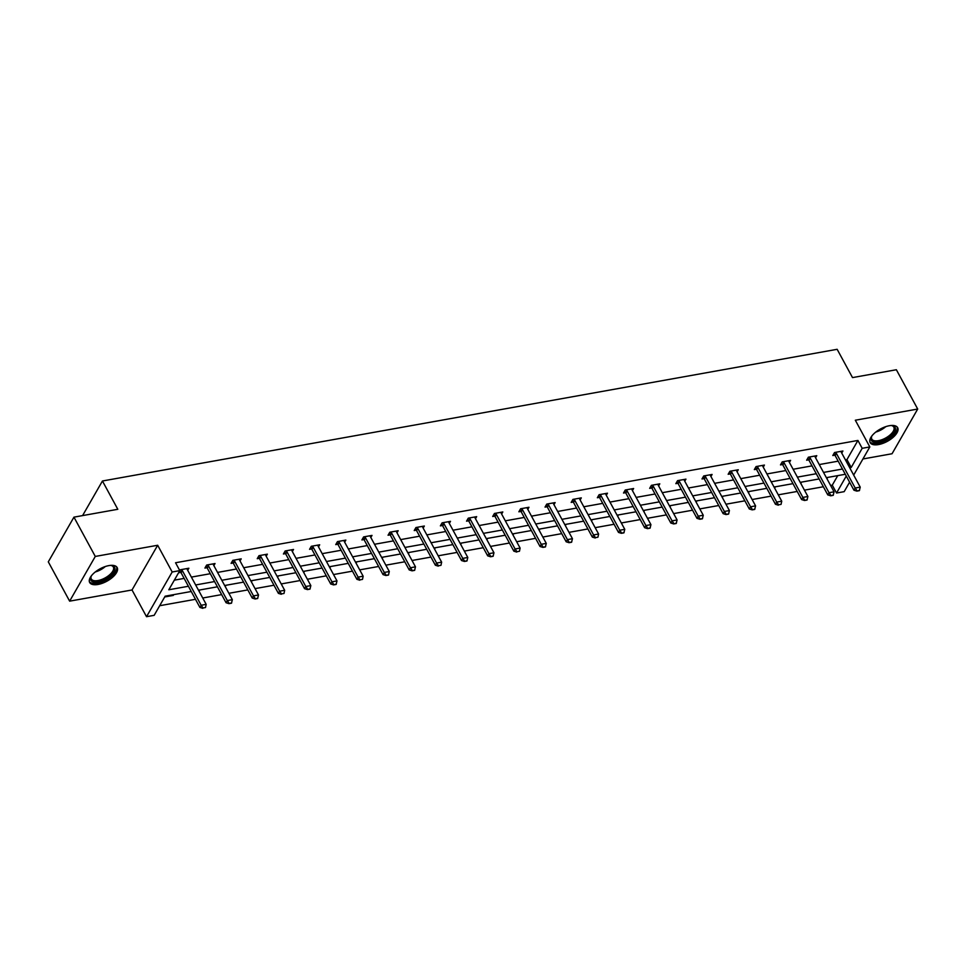 <?xml version="1.0" encoding="UTF-8"?>
<svg xmlns="http://www.w3.org/2000/svg" width="966" height="966" viewBox="0 0 966 966"><rect width="100%" height="100%" fill="white"/><g stroke="black" fill="none" stroke-linecap="round" stroke-linejoin="round"><path stroke-width="1.45" d="M108.832 565.617A15.637 7.076 -28.5 0 1 117.176 567.573A15.637 7.076 -28.5 0 1 112.648 577.209A15.637 7.076 -28.5 0 1 98.013 584.466A15.637 7.076 -28.5 0 1 89.681 582.51A15.637 7.076 -28.5 0 1 94.197 572.874A15.637 7.076 -28.5 0 1 108.832 565.617M889.324 425.728A15.637 7.076 -28.5 0 1 897.655 427.684A15.637 7.076 -28.5 0 1 893.139 437.32A15.637 7.076 -28.5 0 1 878.505 444.577A15.637 7.076 -28.5 0 1 870.161 442.609A15.637 7.076 -28.5 0 1 874.689 432.985A15.637 7.076 -28.5 0 1 889.324 425.728M862.928 458.971L892.053 453.742L917.7 409.041L855.321 420.222L869.823 446.944L853.678 475.079M73.947 517.148L95.284 556.44L69.637 601.154L48.3 561.85L73.947 517.148L117.804 509.287L102.444 480.996L837.148 349.306L852.507 377.597L896.363 369.736L917.7 409.041M849.597 482.203L844.175 491.658L836.544 493.022L846.264 476.069M830.615 485.463L832.281 485.161L836.544 493.022M159.68 605.718L195.494 599.294M202.739 598.002L221.649 594.609M228.894 593.305L247.815 589.912M255.06 588.62L273.97 585.227M281.215 583.935L300.136 580.542M307.381 579.238L326.303 575.845M333.536 574.553L352.457 571.16M359.702 569.868L378.624 566.474M385.869 565.17L404.778 561.777M412.023 560.485L430.945 557.092M438.19 555.8L457.099 552.407M464.344 551.103L483.266 547.71M490.511 546.418L509.432 543.025M516.677 541.733L535.587 538.34M542.832 537.036L561.753 533.643M568.998 532.351L587.908 528.957M595.153 527.665L614.074 524.272M621.319 522.968L640.241 519.575M647.486 518.283L666.395 514.89M673.64 513.598L692.562 510.205M699.807 508.901L718.716 505.52M725.961 504.216L744.883 500.823M752.128 499.531L771.049 496.138M778.282 494.834L797.204 491.452M804.449 490.148L823.37 486.755M191.256 591.494L165.15 596.179L154.162 615.33L146.53 616.694L172.177 571.993L179.809 570.616L168.821 589.767L188.406 586.265M69.637 601.154L132.028 589.972L146.53 616.694M102.444 480.996L82.581 515.602M213.86 565.605L215.044 563.54L206.664 565.038L204.925 568.068L206.953 567.694L205.83 566.499M266.181 556.235L267.365 554.158L258.985 555.667L257.246 558.686L259.274 558.324M318.502 546.853L319.686 544.788L311.306 546.285L309.567 549.304L311.607 548.942L310.472 547.734M370.823 537.47L372.019 535.405L363.627 536.903L361.9 539.934L363.928 539.559L362.793 538.364M423.144 528.1L424.34 526.023L415.948 527.533L414.221 530.551L416.249 530.189M475.477 518.718L476.661 516.653L468.281 518.15L466.542 521.169L468.57 520.807L467.447 519.599M527.798 509.348L528.982 507.271L520.602 508.768L518.863 511.799L520.891 511.437L519.768 510.229M580.119 499.965L581.303 497.888L572.923 499.398L571.184 502.417L573.224 502.054M632.44 490.583L633.636 488.518L625.243 490.016L623.517 493.034L625.545 492.672L624.41 491.477M684.761 481.213L685.957 479.136L677.564 480.645L675.838 483.664L677.866 483.302L676.731 482.094M737.082 471.831L738.278 469.754L729.885 471.263L728.159 474.282L730.187 473.92L729.052 472.712M789.415 462.448L790.599 460.384L782.218 461.881L780.48 464.9L782.508 464.537L781.385 463.342M841.736 453.078L842.92 451.001L834.539 452.511L832.801 455.529L834.829 455.167L833.706 453.96M174.339 580.155L184.144 578.405M191.389 577.1L210.31 573.707M217.555 572.415L236.465 569.022M243.71 567.73L262.631 564.337M269.876 563.033L288.786 559.64M296.031 558.348L314.952 554.955M322.197 553.663L341.119 550.27M348.364 548.966L367.273 545.573M374.518 544.281L393.44 540.888M400.685 539.596L419.594 536.202M426.839 534.898L445.761 531.505M453.006 530.213L471.927 526.82M479.16 525.528L498.082 522.135M505.327 520.831L524.248 517.438M531.493 516.146L550.403 512.753M557.648 511.461L576.569 508.068M583.814 506.764L602.724 503.371M609.969 502.079L628.89 498.685M636.135 497.393L655.057 494M662.302 492.696L681.211 489.303M688.456 488.011L707.378 484.618M714.623 483.326L733.532 479.933M740.777 478.629L759.699 475.236M766.944 473.944L785.865 470.551M793.11 469.259L812.02 465.866M819.265 464.561L838.186 461.168M845.431 459.876L846.94 459.611L857.929 440.448L175.546 562.755L179.809 570.616M815.57 457.763L816.765 455.686L808.373 457.196L806.646 460.214L808.675 459.852L807.54 458.645M763.249 467.146L764.432 465.069L756.052 466.578L754.325 469.597L756.354 469.235M710.928 476.516L712.111 474.451L703.731 475.948L701.992 478.967L704.021 478.605L702.898 477.409M658.607 485.898L659.79 483.821L651.41 485.33L649.671 488.349L651.7 487.987L650.577 486.779M606.286 495.28L607.469 493.203L599.089 494.701L597.35 497.731L599.379 497.369L598.244 496.162M553.953 504.65L555.148 502.586L546.756 504.083L545.029 507.102L547.058 506.739L545.923 505.532M501.632 514.033L502.827 511.956L494.435 513.465L492.708 516.484L494.737 516.122M449.311 523.415L450.494 521.338L442.114 522.835L440.375 525.866L442.416 525.504L441.281 524.297M396.99 532.785L398.173 530.72L389.793 532.218L388.054 535.236L390.083 534.874L388.96 533.667M344.669 542.168L345.852 540.091L337.472 541.6L335.733 544.619L337.762 544.256M292.336 551.538L293.531 549.473L285.139 550.97L283.412 554.001L285.441 553.627L284.306 552.431M240.015 560.92L241.21 558.855L232.818 560.352L231.091 563.371L233.12 563.009L231.985 561.801M187.694 570.302L188.877 568.225L180.497 569.735L178.77 572.753L180.799 572.391M857.929 440.448L862.191 448.309L869.823 446.944M132.028 589.972L157.675 545.259L95.284 556.44M157.675 545.259L172.177 571.993M849.694 467.737L851.203 467.459L862.191 448.309M195.651 584.961L214.573 581.568M221.818 580.276L240.739 576.883M247.984 575.579L266.894 572.198M274.139 570.894L293.06 567.501M300.305 566.209L319.215 562.816M326.46 561.512L345.381 558.131M352.626 556.827L371.548 553.433M378.793 552.141L397.702 548.748M404.947 547.444L423.869 544.063M431.114 542.759L450.023 539.366M457.268 538.074L476.19 534.681M483.435 533.377L502.356 529.996M509.589 528.692L528.511 525.299M535.756 524.007L554.677 520.614M561.922 519.322L580.832 515.929M588.077 514.624L606.998 511.231M614.243 509.939L633.153 506.546M640.398 505.254L659.319 501.861M666.564 500.557L685.486 497.164M692.731 495.872L711.64 492.479M718.885 491.187L737.807 487.794M745.052 486.49L763.961 483.097M771.206 481.805L790.128 478.411M797.373 477.119L816.294 473.726M823.539 472.422L842.449 469.029M845.298 474.27L826.377 477.663M819.132 478.955L800.21 482.348M792.965 483.652L774.056 487.033M766.811 488.337L747.889 491.73M740.644 493.022L721.735 496.415M714.49 497.719L695.568 501.1M688.323 502.405L669.402 505.798M662.169 507.09L643.247 510.483M636.002 511.787L617.081 515.168M609.836 516.472L590.926 519.865M583.681 521.157L564.76 524.55M557.515 525.854L538.605 529.235M531.36 530.539L512.439 533.932M505.194 535.224L486.272 538.617M479.027 539.922L460.118 543.303M452.873 544.607L433.951 548M426.706 549.292L407.797 552.685M400.552 553.989L381.63 557.37M374.385 558.674L355.464 562.067M348.219 563.359L329.309 566.752M322.064 568.056L303.143 571.437M295.898 572.741L276.988 576.134M269.743 577.427L250.822 580.82M243.577 582.124L224.655 585.505M217.41 586.809L198.501 590.202M832.281 485.161L837.751 475.622M173.735 594.633L173.288 595.418L164.896 596.916L165.343 596.143M199.89 589.948L198.839 590.83M226.056 585.263L225.006 586.145M252.211 580.566L251.172 581.46M278.377 575.881L277.327 576.762M304.544 571.196L303.493 572.077M330.698 566.499L329.647 567.392M356.865 561.814L355.814 562.695M383.019 557.128L381.981 558.01M409.186 552.431L408.135 553.325M435.352 547.746L434.302 548.628M461.507 543.061L460.456 543.943M487.673 538.364L486.623 539.257M513.827 533.679L512.789 534.56M539.994 528.994L538.943 529.875M566.161 524.297L565.11 525.19M592.315 519.611L591.264 520.493M618.482 514.926L617.431 515.808M644.636 510.229L643.585 511.123M670.802 505.544L669.752 506.425M696.957 500.859L695.918 501.74M723.123 496.162L722.073 497.055M749.29 491.477L748.239 492.358M775.444 486.792L774.394 487.673M801.611 482.094L800.56 482.988M827.765 477.409L826.727 478.303M846.94 459.611L851.203 467.459M826.981 477.554L827.319 478.194M800.814 482.239L801.164 482.879M774.66 486.936L774.998 487.564M748.493 491.622L748.843 492.262M722.339 496.307L722.677 496.947M696.172 501.004L696.522 501.632M670.006 505.689L670.356 506.329M643.851 510.374L644.189 511.014M617.685 515.071L618.035 515.699M591.53 519.756L591.868 520.396M565.364 524.441L565.714 525.081M539.197 529.139L539.547 529.766M513.043 533.824L513.381 534.464M486.876 538.509L487.226 539.149M460.722 543.194L461.06 543.834M434.555 547.891L434.905 548.519M408.389 552.576L408.739 553.216M382.234 557.261L382.572 557.901M356.068 561.958L356.418 562.586M329.913 566.644L330.251 567.284M303.747 571.329L304.097 571.969M277.592 576.026L277.93 576.654M251.426 580.711L251.776 581.351M225.259 585.396L225.609 586.036M199.105 590.093L199.443 590.721M172.938 594.778L173.288 595.418M836.411 453.44L835.167 455.614L853.944 490.209L855.188 488.023L836.411 453.44A2.004 1.437 29.8 0 0 836.073 452.982L835.469 452.342M835.167 455.614A2.004 1.437 29.8 0 0 834.829 455.155L836.073 452.982M859.559 490.305L856.83 491.114L859.354 490.668L860.223 487.13L841.446 452.547A2.004 1.437 29.8 0 1 841.265 452.052L841.132 451.327M857.035 490.752L855.188 488.023L860.223 487.13M853.944 490.209L856.83 491.114M810.257 458.138L809.001 460.311L827.777 494.894L829.033 492.72L810.257 458.138A2.004 1.437 29.8 0 0 809.919 457.667L809.315 457.027M809.001 460.311A2.004 1.437 29.8 0 0 808.663 459.852L809.919 457.667M833.392 494.99L830.675 495.8L833.187 495.353L834.056 491.815L815.28 457.232A2.004 1.437 29.8 0 1 815.111 456.737L814.966 456.012M830.881 495.437L829.033 492.72L834.056 491.815M827.777 494.894L830.675 495.8M784.09 462.823L782.846 464.996L801.623 499.579L802.867 497.405L784.09 462.823A2.004 1.437 29.8 0 0 783.752 462.364L783.148 461.712M782.846 464.996A2.004 1.437 29.8 0 0 782.508 464.537L783.752 462.364M807.238 499.676L804.509 500.497L807.021 500.038L807.902 496.5L789.125 461.917A2.004 1.437 29.8 0 1 788.944 461.434L788.799 460.697M804.714 500.134L802.867 497.405L807.902 496.5M801.623 499.579L804.509 500.497M890.99 425.499A13.536 6.122 -28.5 0 1 892.004 425.595A13.536 6.122 -28.5 0 1 895.373 428.059A13.536 6.122 -28.5 0 1 884.832 439.941A13.536 6.122 -28.5 0 1 871.091 439.723A13.536 6.122 -28.5 0 1 871.489 436.741A13.536 6.122 -28.5 0 1 871.96 435.835M871.743 436.221A12.534 5.663 151.5 0 0 871.561 438.516A12.534 5.663 151.5 0 0 871.791 439.083A12.534 5.663 151.5 0 0 884.904 438.407A12.534 5.663 151.5 0 0 894.045 427.709A12.534 5.663 151.5 0 0 893.816 427.129A12.534 5.663 151.5 0 0 891.437 425.535M869.835 441.728A15.541 7.028 151.5 0 0 886.317 440.206A15.541 7.028 151.5 0 0 897.173 427.189A15.541 7.028 151.5 0 0 897.088 426.924M110.51 565.388A13.536 6.122 -28.5 0 1 111.513 565.496A13.536 6.122 -28.5 0 1 114.882 567.948A13.536 6.122 -28.5 0 1 104.352 579.829A13.536 6.122 -28.5 0 1 90.599 579.624A13.536 6.122 -28.5 0 1 91.009 576.63A13.536 6.122 -28.5 0 1 91.48 575.724M91.263 576.11A12.534 5.663 151.5 0 0 91.07 578.405A12.534 5.663 151.5 0 0 91.299 578.984A12.534 5.663 151.5 0 0 104.413 578.296A12.534 5.663 151.5 0 0 113.565 567.597A12.534 5.663 151.5 0 0 113.336 567.018A12.534 5.663 151.5 0 0 110.945 565.424M89.355 581.617A15.541 7.028 151.5 0 0 105.825 580.107A15.541 7.028 151.5 0 0 116.681 567.09A15.541 7.028 151.5 0 0 116.608 566.825M778.56 504.82L781.071 504.373L778.56 504.82L776.712 502.091L775.457 504.276L756.68 469.681A2.004 1.437 29.8 0 0 756.342 469.222L755.219 468.027M762.645 465.395L762.778 466.119A2.004 1.437 29.8 0 0 762.959 466.614L781.736 501.197L776.712 502.091L757.936 467.508A2.004 1.437 29.8 0 0 757.598 467.049L756.982 466.409M781.071 504.373L781.736 501.197M775.457 504.276L778.342 505.182M731.769 472.205L730.525 474.378L749.302 508.961L750.546 506.788L731.769 472.205A2.004 1.437 29.8 0 0 731.431 471.734L730.827 471.094M730.525 474.378A2.004 1.437 29.8 0 0 730.187 473.92L731.431 471.734M754.905 509.058L752.188 509.867L754.7 509.42L755.581 505.882L736.804 471.299A2.004 1.437 29.8 0 1 736.623 470.804L736.478 470.08M752.393 509.505L750.546 506.788L755.581 505.882M749.302 508.961L752.188 509.867M705.603 476.89L704.359 479.064L723.136 513.646L724.379 511.473L705.603 476.89A2.004 1.437 29.8 0 0 705.265 476.431L704.661 475.779M704.359 479.064A2.004 1.437 29.8 0 0 704.021 478.605L705.265 476.431M728.75 513.743L726.021 514.564L728.545 514.105L729.415 510.567L710.638 475.984A2.004 1.437 29.8 0 1 710.457 475.501L710.324 474.765M726.227 514.202L724.379 511.473L729.415 510.567M723.136 513.646L726.021 514.564M679.448 481.575L678.192 483.749L696.981 518.344L698.225 516.158L679.448 481.575A2.004 1.437 29.8 0 0 679.11 481.116L678.506 480.476M678.192 483.749A2.004 1.437 29.8 0 0 677.866 483.29L679.11 481.116M702.584 518.44L699.867 519.249L702.379 518.802L703.26 515.264L684.471 480.682A2.004 1.437 29.8 0 1 684.302 480.187L684.157 479.462M700.072 518.887L698.225 516.158L703.26 515.264M696.981 518.344L699.867 519.249M653.282 486.272L652.038 488.446L670.815 523.029L672.058 520.855L653.282 486.272A2.004 1.437 29.8 0 0 652.944 485.801L652.34 485.161M652.038 488.446A2.004 1.437 29.8 0 0 651.7 487.987L652.944 485.801M676.429 523.125L673.7 523.934L676.212 523.487L677.094 519.95L658.317 485.367A2.004 1.437 29.8 0 1 658.136 484.872L657.991 484.147M673.906 523.572L672.058 520.855L677.094 519.95M670.815 523.029L673.7 523.934M627.127 490.957L625.871 493.131L644.648 527.714L645.904 525.54L627.127 490.957A2.004 1.437 29.8 0 0 626.789 490.499L626.185 489.847M625.871 493.131A2.004 1.437 29.8 0 0 625.533 492.672L626.789 490.499M650.263 527.81L647.534 528.631L650.058 528.173L650.927 524.635L632.15 490.052A2.004 1.437 29.8 0 1 631.969 489.569L631.836 488.832M647.751 528.269L645.904 525.54L650.927 524.635M644.648 527.714L647.534 528.631M600.961 495.643L599.717 497.816L618.494 532.411L619.737 530.225L600.961 495.643A2.004 1.437 29.8 0 0 600.623 495.184L600.019 494.544M599.717 497.816A2.004 1.437 29.8 0 0 599.379 497.357L600.623 495.184M624.096 532.508L621.38 533.317L623.891 532.87L624.773 529.332L605.996 494.749A2.004 1.437 29.8 0 1 605.815 494.254L605.67 493.529M621.585 532.954L619.737 530.225L624.773 529.332M618.494 532.411L621.38 533.317M595.43 537.639L597.942 537.193L595.43 537.639L593.583 534.923L592.327 537.096L573.55 502.513A2.004 1.437 29.8 0 0 573.212 502.042L572.089 500.847M579.515 498.215L579.648 498.939A2.004 1.437 29.8 0 0 579.829 499.434L598.606 534.017L593.583 534.923L574.794 500.34A2.004 1.437 29.8 0 0 574.468 499.869L573.852 499.229M597.942 537.193L598.606 534.017M592.327 537.096L595.213 538.002M548.64 505.025L547.396 507.198L566.173 541.781L567.416 539.608L548.64 505.025A2.004 1.437 29.8 0 0 548.302 504.566L547.698 503.914M547.396 507.198A2.004 1.437 29.8 0 0 547.058 506.739L548.302 504.566M571.775 541.878L569.059 542.699L571.57 542.24L572.452 538.702L553.675 504.119A2.004 1.437 29.8 0 1 553.494 503.636L553.349 502.9M569.264 542.337L567.416 539.608L572.452 538.702M566.173 541.781L569.059 542.699M522.473 509.71L521.229 511.883L540.006 546.478L541.25 544.293L522.473 509.71A2.004 1.437 29.8 0 0 522.135 509.251L521.531 508.611M521.229 511.883A2.004 1.437 29.8 0 0 520.891 511.425L522.135 509.251M545.621 546.575L542.892 547.384L545.404 546.937L546.285 543.399L527.508 508.816A2.004 1.437 29.8 0 1 527.327 508.321L527.182 507.597M543.097 547.022L541.25 544.293L546.285 543.399M540.006 546.478L542.892 547.384M516.943 551.707L519.454 551.26L516.943 551.707L515.095 548.99L513.84 551.163L495.063 516.581A2.004 1.437 29.8 0 0 494.725 516.11L493.602 514.914M501.028 512.282L501.161 513.006A2.004 1.437 29.8 0 0 501.342 513.501L520.119 548.084L515.095 548.99L496.319 514.407A2.004 1.437 29.8 0 0 495.981 513.936L495.377 513.296M519.454 551.26L520.119 548.084M513.84 551.163L516.738 552.069M470.152 519.092L468.908 521.266L487.685 555.848L488.929 553.675L470.152 519.092A2.004 1.437 29.8 0 0 469.814 518.633L469.21 517.981M468.908 521.266A2.004 1.437 29.8 0 0 468.57 520.807L469.814 518.633M493.288 555.945L490.571 556.766L493.083 556.307L493.964 552.769L475.187 518.187A2.004 1.437 29.8 0 1 475.006 517.704L474.861 516.967M490.776 556.404L488.929 553.675L493.964 552.769M487.685 555.848L490.571 556.766M443.998 523.777L442.742 525.951L461.519 560.534L462.774 558.36L443.998 523.777A2.004 1.437 29.8 0 0 443.66 523.318L443.044 522.678M442.742 525.951A2.004 1.437 29.8 0 0 442.404 525.492L443.66 523.318M467.133 560.642L464.405 561.451L466.928 561.005L467.798 557.467L449.021 522.884A2.004 1.437 29.8 0 1 448.84 522.389L448.707 521.664M464.622 561.089L462.774 558.36L467.798 557.467M461.519 560.534L464.405 561.451M438.455 565.774L440.967 565.327L438.455 565.774L436.608 563.057L435.364 565.231L416.588 530.648A2.004 1.437 29.8 0 0 416.249 530.177L415.114 528.982M422.54 526.349L422.685 527.074A2.004 1.437 29.8 0 0 422.866 527.569L441.643 562.152L436.608 563.057L417.831 528.474A2.004 1.437 29.8 0 0 417.493 528.004L416.889 527.364M440.967 565.327L441.643 562.152M435.364 565.231L438.25 566.136M391.665 533.16L390.421 535.333L409.198 569.916L410.441 567.742L391.665 533.16A2.004 1.437 29.8 0 0 391.327 532.701L390.723 532.049M390.421 535.333A2.004 1.437 29.8 0 0 390.083 534.874L391.327 532.701M414.812 570.012L412.084 570.834L414.595 570.375L415.477 566.837L396.7 532.254A2.004 1.437 29.8 0 1 396.519 531.771L396.386 531.034M412.289 570.471L410.441 567.742L415.477 566.837M409.198 569.916L412.084 570.834M365.51 537.845L364.254 540.018L383.031 574.601L384.287 572.427L365.51 537.845A2.004 1.437 29.8 0 0 365.172 537.386L364.568 536.746M364.254 540.018A2.004 1.437 29.8 0 0 363.916 539.559L365.172 537.386M388.646 574.71L385.929 575.519L388.441 575.072L389.31 571.534L370.533 536.951A2.004 1.437 29.8 0 1 370.364 536.456L370.22 535.732M386.134 575.156L384.287 572.427L389.31 571.534M383.031 574.601L385.929 575.519M359.968 579.841L362.491 579.395L359.968 579.841L358.12 577.125L356.877 579.298L338.1 544.715A2.004 1.437 29.8 0 0 337.762 544.244L336.639 543.049M344.053 540.417L344.198 541.141A2.004 1.437 29.8 0 0 344.379 541.636L363.156 576.219L358.12 577.125L339.344 542.542A2.004 1.437 29.8 0 0 339.006 542.071L338.402 541.431M362.491 579.395L363.156 576.219M356.877 579.298L359.763 580.204M313.189 547.227L311.933 549.4L330.71 583.983L331.966 581.81L313.189 547.227A2.004 1.437 29.8 0 0 312.851 546.768L312.235 546.116M311.933 549.4A2.004 1.437 29.8 0 0 311.595 548.942L312.851 546.768M336.325 584.08L333.596 584.901L336.12 584.442L336.989 580.904L318.212 546.321A2.004 1.437 29.8 0 1 318.031 545.838L317.899 545.102M333.813 584.539L331.966 581.81L336.989 580.904M330.71 583.983L333.596 584.901M287.023 551.912L285.779 554.086L304.556 588.668L305.799 586.495L287.023 551.912A2.004 1.437 29.8 0 0 286.685 551.453L286.081 550.813M285.779 554.086A2.004 1.437 29.8 0 0 285.441 553.627L286.685 551.453M310.158 588.777L307.442 589.586L309.953 589.139L310.835 585.601L292.058 551.018A2.004 1.437 29.8 0 1 291.877 550.523L291.732 549.799M307.647 589.224L305.799 586.495L310.835 585.601M304.556 588.668L307.442 589.586M281.48 593.909L284.004 593.462L281.48 593.909L279.633 591.192L278.389 593.365L259.613 558.783A2.004 1.437 29.8 0 0 259.274 558.312L258.151 557.116M265.578 554.484L265.71 555.209A2.004 1.437 29.8 0 0 265.892 555.704L284.668 590.286L279.633 591.192L260.856 556.609A2.004 1.437 29.8 0 0 260.518 556.138L259.914 555.498M284.004 593.462L284.668 590.286M278.389 593.365L281.275 594.271M234.702 561.294L233.446 563.468L252.235 598.051L253.478 595.877L234.702 561.294A2.004 1.437 29.8 0 0 234.364 560.835L233.76 560.183M233.446 563.468A2.004 1.437 29.8 0 0 233.12 563.009L234.364 560.835M257.837 598.147L255.121 598.968L257.632 598.509L258.514 594.971L239.725 560.389A2.004 1.437 29.8 0 1 239.556 559.906L239.411 559.169M255.326 598.606L253.478 595.877L258.514 594.971M252.235 598.051L255.121 598.968M208.535 565.979L207.292 568.153L226.068 602.736L227.312 600.562L208.535 565.979A2.004 1.437 29.8 0 0 208.197 565.521L207.593 564.881M207.292 568.153A2.004 1.437 29.8 0 0 206.953 567.694L208.197 565.521M231.683 602.844L228.954 603.653L231.466 603.207L232.347 599.669L213.571 565.086A2.004 1.437 29.8 0 1 213.389 564.591L213.244 563.866M229.159 603.291L227.312 600.562L232.347 599.669M226.068 602.736L228.954 603.653M203.005 607.976L205.516 607.529L203.005 607.976L201.157 605.259L199.902 607.433L181.125 572.85A2.004 1.437 29.8 0 0 180.787 572.379L179.664 571.184M187.09 568.551L187.223 569.276A2.004 1.437 29.8 0 0 187.404 569.771L206.181 604.354L201.157 605.259L182.381 570.677A2.004 1.437 29.8 0 0 182.043 570.206L181.427 569.566M205.516 607.529L206.181 604.354M199.902 607.433L202.788 608.339M885.75 426.658A12.534 5.663 -28.5 0 1 875.788 432.068M879.845 429.327A12.123 5.482 151.5 0 0 881.246 428.566M105.258 566.547A12.534 5.663 -28.5 0 1 95.296 571.957M99.353 569.216A12.123 5.482 151.5 0 0 100.754 568.455M757.598 467.049L756.342 469.222M757.936 467.508L756.68 469.681M574.468 499.869L573.212 502.042M574.794 500.34L573.55 502.513M495.981 513.936L494.725 516.11M496.319 514.407L495.063 516.581M417.493 528.004L416.249 530.177M417.831 528.474L416.588 530.648M339.006 542.071L337.762 544.244M339.344 542.542L338.1 544.715M260.518 556.138L259.274 558.312M260.856 556.609L259.613 558.783M182.043 570.206L180.787 572.379M182.381 570.677L181.125 572.85"/></g></svg>
